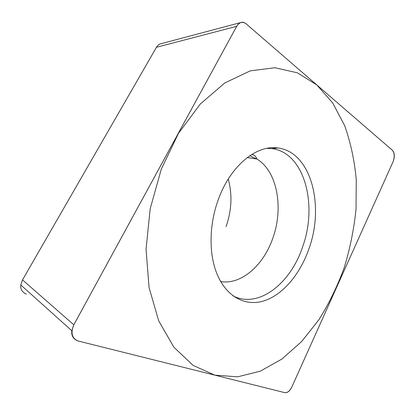 <?xml version="1.0" encoding="UTF-8"?>
<svg xmlns="http://www.w3.org/2000/svg" width="415" height="415" viewBox="0 0 415 415"><rect width="100%" height="100%" fill="white"/><g stroke="black" fill="none" stroke-linecap="round" stroke-linejoin="round"><path stroke-width="0.62" d="M392.989 161.917C394.945 156.834 394.727 152.938 392.346 150.225L246.054 23.785C244.186 22.301 242.438 21.886 240.809 22.54C239.32 22.892 237.945 24.158 236.68 26.337L73.823 324.81L71.831 330.848C71.25 335.719 73.273 339.081 77.901 340.933L284.742 392.632C287.45 393.026 289.836 391.101 291.901 386.863L392.989 161.917M309.019 248.533C300.278 273.947 283.025 294.811 263.924 300.891C244.897 306.887 225.158 296.31 216.101 271.602C208.75 251.781 209.419 223.758 218.264 199.724C230.263 165.829 256.698 144.55 277.853 147.984C311.006 151.864 324.727 205.425 309.019 248.533M26.43 294.116C22.182 292.274 20.299 289.255 20.771 285.058L22.509 279.912L156.455 47.294C157.643 45.36 158.961 44.218 160.413 43.866L160.968 43.72M228.24 179.052C232.447 194.459 231.726 210.306 226.082 226.59M232.919 295.822C258.446 309.113 290.64 283.538 302.649 246.764C318.066 204.647 304.34 152.321 271.695 148.591L267.001 148.331M161.305 169.092L150.178 208.797L146.044 249.358L149.078 287.637L158.732 320.914L173.885 347.205L193.094 365.392L214.825 375.16L237.645 376.83L260.324 371.145L281.884 359.068L301.555 341.649L318.777 319.934C328.934 303.692 337.437 286.21 344.274 267.493C350.094 248.336 354.016 228.852 356.034 209.036L356.257 179.737C354.514 160.574 350.654 142.558 344.678 125.683L332.768 103.076L316.899 85.018L297.394 72.812L274.855 67.728L250.219 70.872L224.816 82.948L200.289 104.02L178.512 133.308L161.305 169.092M392.964 161.98C394.795 156.932 394.577 153.005 392.315 150.194L246.095 23.821C242.542 21.238 239.393 22.094 236.649 26.389L73.875 324.706C70.467 332.846 71.837 338.261 77.984 340.954L284.711 392.626C287.429 392.938 289.836 390.997 291.921 386.811L392.964 161.98M156.455 47.294L236.68 26.337M22.509 279.912L73.823 324.81M251.931 154.349C254.447 154.966 256.091 156.517 256.869 159.012C277.329 171.229 283.793 207.962 272.863 238.044C263.681 265.138 241.317 285.126 220.656 281.536M247.21 157.596L256.869 159.012L249.711 155.791M160.413 43.866L240.809 22.54M20.875 285.058L71.842 330.745M271.695 148.591L277.853 147.984"/></g></svg>

